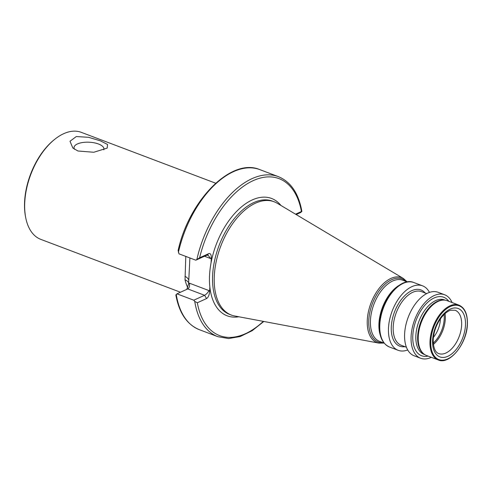 <?xml version="1.0" encoding="UTF-8"?>
<svg xmlns="http://www.w3.org/2000/svg" width="492" height="492" viewBox="0 0 492 492"><rect width="100%" height="100%" fill="white"/><g stroke="black" fill="none" stroke-linecap="round" stroke-linejoin="round"><path stroke-width="0.74" d="M103.806 149.826A14.988 6.113 2.9 0 0 103.953 149.082A14.988 6.113 2.9 0 0 98.498 144.002A14.988 6.113 2.9 0 0 82.736 142.502A14.988 6.113 2.9 0 0 74.021 147.569A14.988 6.113 2.9 0 0 74.526 149.297M100.313 140.81L107.545 144.47L107.176 148.104L93.763 152.262L77.914 150.989L72.834 147.994L69.999 141.259L76.303 136.542L88.56 137.305L100.313 140.81M215.68 183.215L81.315 132.354A57.213 32.355 110.7 0 0 55.061 139.058L54.335 139.636A56.125 31.734 110.7 0 0 24.6 201.738A56.125 31.734 110.7 0 0 25.412 216.062L25.578 216.972A57.213 32.355 110.7 0 0 40.811 239.376L180.472 292.236M55.061 139.058A57.213 32.355 110.7 0 0 24.748 202.372A57.213 32.355 110.7 0 0 25.578 216.972M188.639 282.808A10.898 6.913 -13.5 0 0 185.035 279.85L185.785 256.406M433.397 337.395A19.071 10.787 110.7 0 0 440.401 319.357A19.071 10.787 110.7 0 0 440.426 318.841M178.387 252.433A85.553 48.376 110.7 0 1 259.899 169.648C231.424 157.231 189.045 200.226 178.122 250.508L178.99 253.835L195.804 260.194L199.604 257.79L208.836 253.595C210.49 253.195 211.314 254.647 211.32 257.962L211.08 262.679A62.73 35.473 110.7 0 0 209.555 275.237A62.73 35.473 110.7 0 0 209.85 286.971L209.61 291.688C209.266 295.157 208.245 297.451 206.56 298.564L204.586 295.286C206.351 294.308 207.808 292.74 208.946 290.581L209.61 291.688M378.92 343.121A34.729 19.637 110.7 0 1 367.278 320.126A34.729 19.637 110.7 0 1 380.63 286.559A34.729 19.637 110.7 0 1 403.391 278.478L277.267 203.276A60.553 34.237 110.7 0 0 274.173 201.782A60.553 34.237 110.7 0 0 214.303 275.877A60.553 34.237 110.7 0 0 231.302 315.046A60.553 34.237 110.7 0 0 234.61 315.975L378.92 343.121L384.055 343.072M429.473 292.414A34.465 19.489 110.7 0 0 422.56 285.834A34.465 19.489 110.7 0 0 388.489 328.01A34.465 19.489 110.7 0 0 398.163 350.304A34.465 19.489 110.7 0 0 407.696 349.947M452.068 302.537A33.936 19.188 110.7 0 0 444.651 294.763L438.175 292.31A33.936 19.188 110.7 0 0 404.621 333.84A33.936 19.188 110.7 0 0 414.147 355.784L420.629 358.238A33.936 19.188 110.7 0 0 431.336 357.321M444.651 294.763A33.936 19.188 110.7 0 0 411.103 336.288A33.936 19.188 110.7 0 0 420.629 358.238M458.981 305.151L447.21 300.698A29.286 16.562 110.7 0 0 441.711 300.261A29.286 16.562 110.7 0 0 418.255 336.54A29.286 16.562 110.7 0 0 422.068 352.174A29.286 16.562 110.7 0 0 426.478 355.482L438.243 359.941C449.627 365.224 466.994 343.625 467.4 324.283C467.701 314.21 464.897 307.832 458.981 305.151A29.286 16.562 110.7 0 0 430.02 340.993A29.286 16.562 110.7 0 0 438.243 359.941M193.774 300.2L204.586 295.286L187.772 288.921L176.96 293.835L193.774 300.2L194.752 301.424L197.323 302.764L206.56 298.564M296.202 214.567L300.766 212.489L301.424 211.517L295.557 214.18M301.473 211.898L301.424 211.517A83.917 47.447 110.7 0 0 253.251 180.613A83.917 47.447 110.7 0 0 199.604 257.79M176.96 293.835L176.308 294.806M195.804 260.194L206.609 255.287L208.134 255.25L210.57 258.528L204.512 256.24M186.794 289.474L188.596 283.73L189.9 257.962M188.596 283.73L189.346 283.158C189.887 285.957 189.365 287.875 187.772 288.921L188.184 288.675M184.949 276.307A10.898 7.06 177.1 0 1 188.774 280.151M465.463 325.237A25.885 14.637 110.7 0 0 450.229 309.105A25.885 14.637 110.7 0 0 432.603 340.169A25.885 14.637 110.7 0 0 447.837 356.306A25.885 14.637 110.7 0 0 465.463 325.237M461.631 325.23A23.161 13.093 110.7 0 0 455.131 310.249L450.678 310.249C449.503 310.532 445.42 311.86 440.02 319.425C435.961 325.686 433.698 332.383 433.224 339.517C433.249 347.586 435.082 352.272 438.735 353.57A23.161 13.093 110.7 0 0 461.631 325.23M433.384 344.388A23.161 13.093 110.7 0 0 445.303 319.05A23.161 13.093 110.7 0 0 445.045 313.588M433.255 343.102A22.614 12.786 110.7 0 0 444.227 318.933A22.614 12.786 110.7 0 0 444.098 314.468M209.85 286.971A62.73 35.473 110.7 0 0 238.823 316.768M274.173 201.782L272.488 201.142A60.553 34.237 110.7 0 0 212.624 275.243A60.553 34.237 110.7 0 0 229.623 314.406L231.302 315.046M406.121 281.51A33.72 19.065 110.7 0 0 383.219 285.963A33.72 19.065 110.7 0 0 368.785 320.163A33.72 19.065 110.7 0 0 382.979 342.666M407.259 281.934L402.776 280.243A32.693 18.487 110.7 0 0 370.451 320.249A32.693 18.487 110.7 0 0 379.633 341.399L384.111 343.09M399.363 285.188A32.693 18.487 110.7 0 0 378.957 323.472A32.693 18.487 110.7 0 0 380.347 335.427M389.479 347.02C382.29 343.693 378.895 336.104 379.307 324.265C379.842 301.676 399.91 276.332 413.877 282.549A34.465 19.489 110.7 0 0 379.806 324.726A34.465 19.489 110.7 0 0 389.479 347.02L398.163 350.304M425.242 293.041A30.037 16.986 110.7 0 0 404.658 295.766A30.037 16.986 110.7 0 0 391.3 326.737A30.037 16.986 110.7 0 0 404.941 346.682M426.718 293.595L421.564 291.645A28.677 16.218 110.7 0 0 393.213 326.737A28.677 16.218 110.7 0 0 401.263 345.286L406.417 347.235M448.79 301.295A31.267 17.681 110.7 0 0 427.228 302.777A31.267 17.681 110.7 0 0 412.794 335.519A31.267 17.681 110.7 0 0 428.058 356.085M445.309 300.2L444.614 299.935A29.083 16.445 110.7 0 0 415.863 335.526A29.083 16.445 110.7 0 0 424.024 354.338L424.719 354.603M444.35 300.095A29.083 16.445 110.7 0 0 417.671 336.214A29.083 16.445 110.7 0 0 423.932 354.043M467.277 324.413A28.745 16.254 110.7 0 0 450.358 306.491A28.745 16.254 110.7 0 0 430.789 340.999A28.745 16.254 110.7 0 0 447.708 358.914A28.745 16.254 110.7 0 0 467.277 324.413M197.323 302.764A83.917 47.447 110.7 0 0 263.306 321.368M280.95 205.472A62.73 35.473 110.7 0 0 241.99 206.462A62.73 35.473 110.7 0 0 211.08 262.679M301.891 211.425C298.619 193.362 290.79 181.776 278.392 176.653A85.553 48.376 110.7 0 0 196.88 259.438M194.752 301.424A85.553 48.376 110.7 0 0 217.827 336.676L228.62 338.558L240.25 336.516L252.156 330.716L263.823 321.467M176.259 294.425A85.553 48.376 110.7 0 0 199.334 329.677L217.827 336.676M206.609 255.287L208.836 253.595M211.32 257.962L210.57 258.528M189.346 283.158L208.946 290.581M187.76 287.654A57.213 32.355 -69.3 0 1 185.035 279.85M403.391 278.478L407.204 281.916M413.877 282.549L422.56 285.834M259.899 169.648L278.392 176.653M199.334 329.677C186.942 324.548 179.113 312.961 175.841 294.905"/></g></svg>
